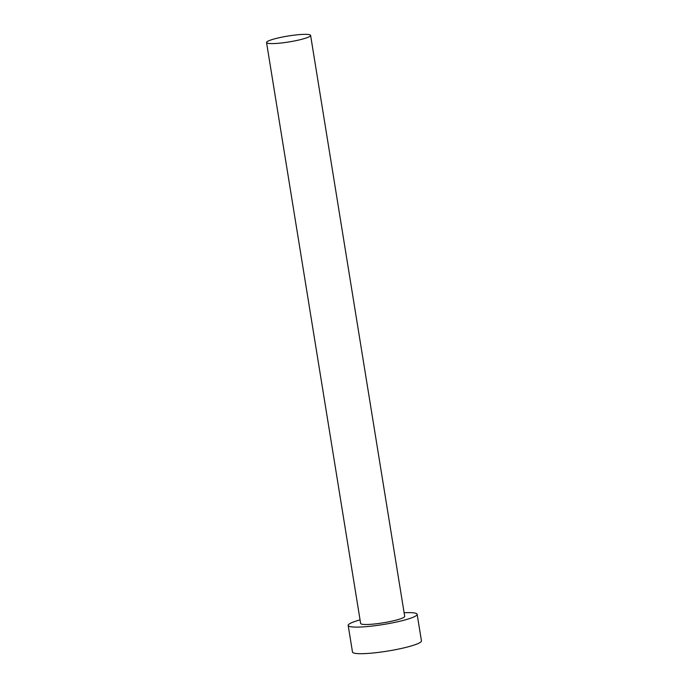 <?xml version="1.0" encoding="UTF-8"?>
<svg xmlns="http://www.w3.org/2000/svg" width="688" height="688" viewBox="0 0 688 688"><rect width="100%" height="100%" fill="white"/><g stroke="black" fill="none" stroke-linecap="round" stroke-linejoin="round"><path stroke-width="1.03" d="M300.432 39.637A22.317 2.993 -9.2 0 0 310.606 35.406A22.317 2.993 -9.2 0 0 298.962 34.649A22.317 2.993 -9.2 0 0 276.722 38.304A22.317 2.993 -9.2 0 0 266.548 42.536A22.317 2.993 -9.2 0 0 278.201 43.292A22.317 2.993 -9.2 0 0 300.432 39.637M266.548 42.536L360.632 623.44A22.317 2.993 -9.2 0 0 372.285 624.188A22.317 2.993 -9.2 0 0 394.516 620.542A22.317 2.993 -9.2 0 0 404.69 616.302L310.606 35.406M360.056 619.879A34.933 4.678 -9.2 0 0 348.18 625.452A34.933 4.678 -9.2 0 0 366.412 626.63A34.933 4.678 -9.2 0 0 401.216 620.92A34.933 4.678 -9.2 0 0 417.143 614.281A34.933 4.678 -9.2 0 0 404.123 612.75M348.18 625.452L352.488 652.035A34.933 4.678 -9.2 0 0 370.72 653.213A34.933 4.678 -9.2 0 0 405.524 647.494A34.933 4.678 -9.2 0 0 421.452 640.863L417.143 614.281"/></g></svg>
